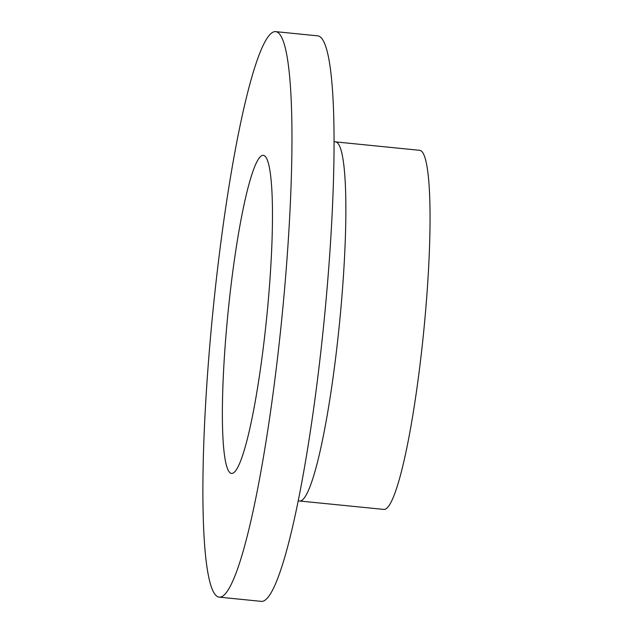 <?xml version="1.0" encoding="UTF-8"?>
<svg xmlns="http://www.w3.org/2000/svg" width="633" height="633" viewBox="0 0 633 633"><rect width="100%" height="100%" fill="white"/><g stroke="black" fill="none" stroke-linecap="round" stroke-linejoin="round"><path stroke-width="0.95" d="M266.635 318.011A159.84 19.481 95.7 0 1 231.472 473.429A159.84 19.481 95.7 0 1 228.046 312.449A159.84 19.481 95.7 0 1 263.375 155.346A159.84 19.481 95.7 0 1 266.635 318.011M281.582 320.828A284.154 34.625 95.7 0 1 219.073 597.133A284.154 34.625 95.7 0 1 212.973 310.938A284.154 34.625 95.7 0 1 275.774 31.65A284.154 34.625 95.7 0 1 281.582 320.828M275.774 31.65L317.869 35.867A284.154 34.625 95.7 0 1 323.677 325.046A284.154 34.625 95.7 0 1 261.168 601.35L219.073 597.133M299.583 500.964A180.437 21.989 95.7 0 0 339.272 325.512A180.437 21.989 95.7 0 0 335.585 141.887L419.774 150.33A180.437 21.989 95.7 0 1 423.461 333.955A180.437 21.989 95.7 0 1 383.772 509.407L298.127 500.861M335.585 141.887L334.137 141.697"/></g></svg>

